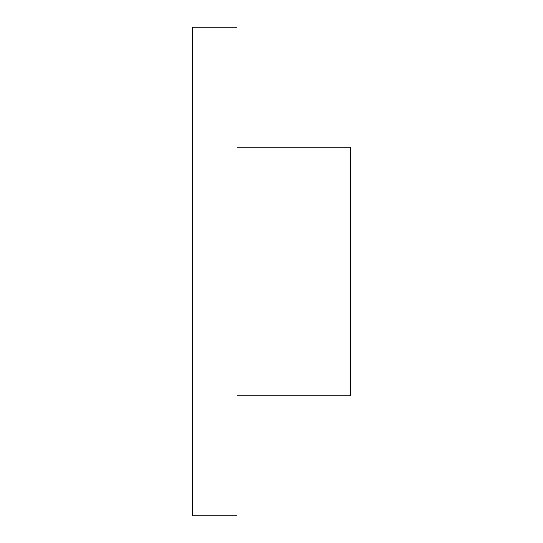 <?xml version="1.0" encoding="UTF-8"?>
<svg xmlns="http://www.w3.org/2000/svg" width="543" height="543" viewBox="0 0 543 543"><rect width="100%" height="100%" fill="white"/><g stroke="black" fill="none" stroke-linecap="round" stroke-linejoin="round"><path stroke-width="0.81" d="M192.813 515.85L192.813 27.15L236.986 27.15L236.986 515.85L192.813 515.85M236.986 147.255L350.187 147.255L350.187 395.745L236.986 395.745"/></g></svg>
